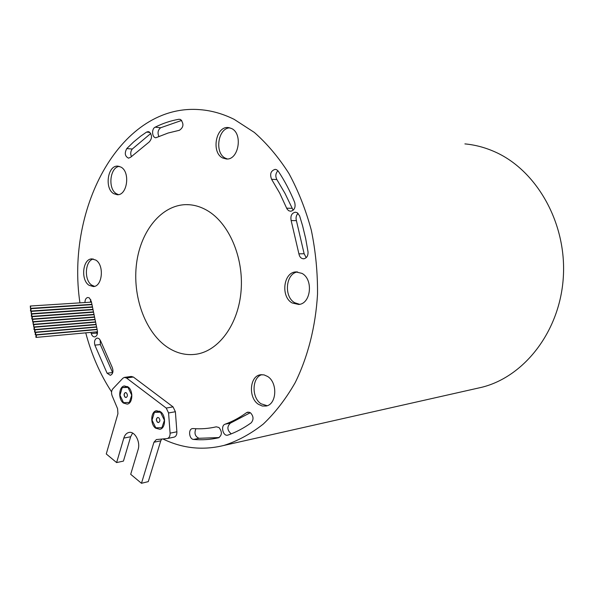 <?xml version="1.0" encoding="UTF-8"?>
<svg xmlns="http://www.w3.org/2000/svg" width="593" height="593" viewBox="0 0 593 593"><rect width="100%" height="100%" fill="white"/><g stroke="black" fill="none" stroke-linecap="round" stroke-linejoin="round"><path stroke-width="0.89" d="M157.441 422.253L158.598 422.564C160.221 421.371 160.295 419.77 158.798 417.769L157.656 417.465C156.026 418.643 155.952 420.244 157.441 422.253M157.768 417.442C156.159 418.651 156.1 420.244 157.575 422.231L158.627 422.557M125.108 397.243L126.139 397.532C127.732 396.383 127.814 394.819 126.383 392.833L125.36 392.551C123.759 393.693 123.678 395.257 125.108 397.243M125.464 392.536C123.893 393.7 123.818 395.264 125.242 397.221L126.168 397.525M155.648 428.183L159.91 429.302C165.677 428.405 166.196 415.619 160.607 411.801L156.478 410.712C150.666 411.535 150.073 424.269 155.648 428.183M123.418 403.062L127.236 404.115C132.854 403.425 133.499 390.661 128.088 386.977L124.389 385.947C118.733 386.584 118.022 399.289 123.418 403.062M36.418 335.164L36.032 335.045L35.877 337.276L36.269 337.395L36.418 335.164M35.75 332.577L35.365 332.458L35.202 334.697L35.595 334.815L35.75 332.577M35.106 329.982L34.72 329.864L34.564 332.095L34.95 332.221L35.106 329.982M33.912 324.756L33.527 324.638L33.749 326.988L33.912 324.756M32.83 319.479L32.452 319.36L32.667 321.717L32.83 319.479M31.866 314.164L31.496 314.053L31.325 316.284L31.696 316.403L31.866 314.164M34.49 327.373L34.112 327.254L33.949 329.493L34.335 329.612L34.49 327.373M33.356 322.125L32.978 322.006L33.193 324.356L33.356 322.125M32.333 316.825L31.963 316.714L31.792 318.945L32.163 319.064L32.333 316.825M31.429 311.495L31.058 311.377L31.259 313.734L31.429 311.495M31.021 308.82L30.658 308.701L30.48 310.94L30.851 311.051L31.021 308.82M30.643 306.129L30.28 306.018L30.465 308.367L30.643 306.129M180.643 119.549L178.908 119.267C170.68 120.713 162.764 123.344 155.158 127.176C151.326 128.814 151.971 137.806 155.915 137.739L168.123 133.025L179.42 130.282C183.637 127.347 184.045 123.767 180.643 119.549M276.701 169.746L275.182 169.346C270.831 170.717 269.622 174.023 271.579 179.264L279.674 193.081L287.005 208.944L288.621 210.693L290.674 211.286C294.484 210.241 295.818 207.283 294.684 202.413C290.051 191.116 284.61 180.739 278.347 171.281L276.701 169.746M277.917 170.71C275.56 173.341 275.211 176.299 276.879 179.59L284.959 193.325L293.164 210.256M297.16 212.65L295.321 212.19C291.697 213.095 290.303 215.889 291.148 220.566L298.909 253.841C299.591 257.065 301.214 258.718 303.786 258.8C306.818 258.096 308.219 255.746 308.012 251.743L305.677 238.608L302.586 225.785L299.591 215.8L297.16 212.65M298.094 213.332C296.189 215.259 295.633 217.698 296.404 220.648L304.135 253.722L306.203 257.688M149.28 131.957L148.183 131.631L146.553 132.091L140.615 136.22L133.507 142.053L126.783 148.576C124.345 153.164 124.938 156.367 128.562 158.175L130.697 157.204L149.214 141.972C152.231 138.495 152.253 135.16 149.28 131.957M99.009 338.566L97.215 338.047C94.791 339.003 94.005 341.368 94.873 345.148L107.103 373.234L110.328 375.317C113.026 373.975 113.634 371.292 112.166 367.26L100.662 341.005L99.009 338.566M100.232 340.026L100.328 344.577L112.707 372.797M218.943 427.479L216.267 426.827C208.551 428.606 200.842 429.176 193.125 428.546L192.288 428.613C187.981 429.347 189.204 439.309 193.622 439.435C201.909 440.184 210.204 439.643 218.506 437.804L218.58 437.782C222.153 435.166 222.271 431.726 218.943 427.479M250.468 412.787L247.666 412.15L246.51 412.684C239.639 417.672 232.508 421.512 225.11 424.195C220.329 425.633 222.998 436.626 227.779 435.136L228.031 435.062C236.007 432.245 243.708 428.183 251.136 422.876C253.841 419.607 253.626 416.242 250.468 412.787M90.922 332.376L91.248 333.57C91.997 335.838 93.175 336.95 94.784 336.898C97.089 336.053 97.919 333.815 97.259 330.168L91.396 301.755L89.424 297.953L87.808 297.471C85.948 297.923 84.992 299.613 84.947 302.534M90.766 299.621L90.418 302.185M222.679 157.975L226.385 158.991C238.645 160.318 243.212 133.551 231.485 128.481L228.216 127.562C215.808 125.983 211.049 152.623 222.679 157.975M229.928 127.866C217.987 127.777 214.266 153.105 225.384 158.19L227.378 158.968M258.392 404.278L262.239 406.02L266.198 406.02C276.783 404.322 277.88 382.648 267.643 376.481L264.011 374.872L260.297 374.798C249.549 376.251 248.193 397.836 258.392 404.278M261.973 374.635C251.929 377.207 251.299 397.629 261.031 403.781L267.169 405.731M292.104 302.949L298.753 304.468C310.999 303.772 313.571 279.318 301.948 273.366L295.84 271.92C283.402 272.306 280.526 296.693 292.104 302.949M297.59 271.928C285.7 273.388 283.58 296.722 294.728 302.741L299.628 304.32M113.774 193.696L117.31 194.734C127.332 195.505 130.504 171.888 120.95 167.085L117.71 166.129C107.585 165.202 104.301 188.67 113.774 193.696M119.334 166.381C109.816 167.226 107.622 189.093 116.524 193.8L118.444 194.623M89.054 285.292L93.39 286.56C102.433 286.515 104.464 265.175 95.851 260.097L91.789 258.896C82.657 258.815 80.515 280.007 89.054 285.292M93.383 259.015C84.977 260.623 83.813 280.222 91.796 285.159L94.539 286.345M207.031 210.389C228.824 222.842 243.782 257.177 241.106 290.585C238.549 324.03 219.069 350.685 196.528 354.169C185.943 355.733 175.891 353.183 166.381 346.52C144.655 331.079 132.283 295.588 136.59 263.188C140.778 230.781 161.555 205 186.135 204.637C193.266 204.563 200.226 206.483 207.031 210.389M464.897 143.899C474.83 144.811 484.563 147.346 494.102 151.504C536.168 169.576 566.649 222.434 563.35 276.679C560.244 330.961 524.486 376.718 481.812 387.273L476.557 388.459M111.573 391.869C100.121 374.331 91.515 354.658 85.74 332.851M79.929 302.86C65.638 207.142 121.417 102.648 200.59 109.712C211.916 110.654 223.124 113.878 234.205 119.378L254.33 132.424C267.102 143.669 278.628 157.36 288.917 173.475C298.286 190.798 305.751 209.685 311.303 230.143C315.632 251.173 317.7 272.535 317.522 294.224C315.639 326.521 307.863 356.956 295.173 382.663C285.922 398.837 275.308 412.617 263.336 424.017C250.809 433.891 237.667 441.029 223.917 445.432C202.858 450.621 182.511 448.464 162.875 438.953M159.51 411.119L159.176 411.49M159.962 411.364L154.38 412.335L152.045 420.103L155.766 427.783L161.882 427.731L164.572 419.859M127.406 386.532L127.08 386.903M127.851 386.806L122.188 387.629L119.986 395.257L123.529 402.669L129.956 402.388M173.979 437.16L174.157 437.123C176.039 436.455 176.951 434.676 176.884 431.8L175.387 411.727L173.037 406.872L133.358 377.037L131.231 376.451L124.537 377.378M96.377 331.872L97.23 334.363M250.328 412.698L230.425 423.113C226.815 426.604 227.082 430.184 231.233 433.861M195.912 428.724C194.067 433.29 195.082 436.485 198.974 438.294L219.195 437.552M150.748 133.492L132.283 149.028C130.593 151.208 130.29 153.698 131.379 156.508M181.703 120.409L160.644 127.754C157.908 129.971 157.345 132.928 158.946 136.642M141.475 483.288L153.943 442.237L156.344 439.569L167.359 438.524C169.242 437.849 170.154 436.063 170.087 433.164L168.575 412.95L166.225 408.066L126.502 377.993L124.367 377.4L122.87 378.245L112.833 388.83C111.388 390.683 111.158 392.996 112.136 395.776L117.577 408.681L117.925 413.721L106.266 453.964L116.613 462.584L123.811 438.101C124.782 434.988 126.45 433.12 128.792 432.497C134.655 430.718 140.734 441.829 138.087 449.635L130.697 474.311L141.475 483.288L148.28 481.627L160.755 440.829L161.719 439.057M116.613 462.584L123.448 461.087L130.645 436.752L132.595 433.068M129.318 402.491L131.861 394.775M131.564 394.827L127.969 387.377L128.473 387.296M127.969 387.377L122.188 387.629M161.882 427.731L162.586 427.597M164.261 419.918L160.488 412.202L160.985 412.113M160.488 412.202L154.38 412.335M180.428 119.445L178.908 119.267M276.879 179.59L271.579 179.264M296.404 220.648L291.148 220.566M149.933 132.432L146.553 132.091M100.328 344.577L94.873 345.148M249.149 412.165L246.51 412.684M96.711 333.058L91.248 333.57M230.425 423.113L225.11 424.195M198.974 438.294L193.622 439.435M112.544 372.515L107.103 373.234M132.283 149.028L126.783 148.576M304.135 253.722L298.909 253.841M291.897 208.321L286.634 208.165M160.644 127.754L155.158 127.176M123.811 438.101L130.645 436.752M153.943 442.237L160.755 440.829M170.087 433.164L176.884 431.8M168.575 412.95L175.387 411.727M166.225 408.066L173.037 406.872M126.502 377.993L133.358 377.037M36.062 335.038L97.089 329.56M35.395 332.458L96.422 327.121M34.757 329.864L95.792 324.667M33.564 324.63L94.613 319.723M32.489 319.36L93.553 314.742M31.533 314.045L92.619 309.716M34.142 327.254L95.184 322.199M33.008 321.999L94.072 317.24M31.992 316.706L93.071 312.237M31.095 311.377L92.197 307.196M30.688 308.701L91.804 304.661M30.317 306.018L91.441 302.126M481.812 387.273L223.917 445.432M186.135 204.637L189.293 204.733M92.219 258.882L91.789 258.896M118.215 166.159L117.71 166.129M296.708 271.883L295.84 271.92M260.979 374.694L260.297 374.798M228.957 127.651L228.216 127.562M30.465 308.367L91.759 304.342M30.851 311.051L92.145 306.877M31.259 313.734L92.567 309.405M32.163 319.064L93.494 314.446M33.193 324.356L94.546 319.442M34.335 329.612L95.725 324.401M31.696 316.403L93.012 311.925M32.667 321.717L94.005 316.951M33.749 326.988L95.125 321.925M34.95 332.221L96.355 326.862M35.595 334.815L97.022 329.315M36.269 337.395L97.534 331.769M167.359 438.524L174.157 437.123"/></g></svg>
